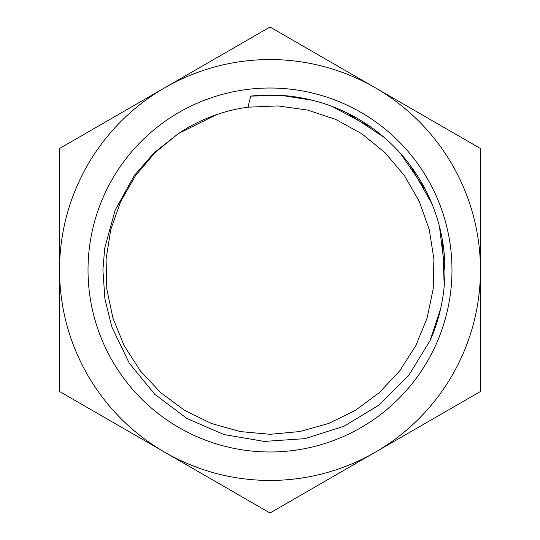 <?xml version="1.0" encoding="UTF-8"?>
<svg xmlns="http://www.w3.org/2000/svg" width="540" height="540" viewBox="0 0 540 540"><rect width="100%" height="100%" fill="white"/><g stroke="black" fill="none" stroke-linecap="round" stroke-linejoin="round"><path stroke-width="0.81" d="M430.232 340.274A174.96 174.96 0 0 0 250.749 96.1A331.425 290.54 -176.4 0 0 248.069 107.183A164.288 164.288 0 0 0 177.964 133.913L154.177 152.746L134.251 175.574L115.142 210.141L104.699 248.191L102.904 270L104.909 298.836L111.821 326.916L129.208 363.076L154.622 394.146L186.948 418.5L224.06 434.565L264.263 441.416L304.945 438.649L344.108 426.202L379.283 404.892L408.584 375.651L430.232 340.274M88.02 270A181.98 181.98 0 0 1 360.99 112.401A181.98 181.98 0 0 1 360.99 427.599A181.98 181.98 0 0 1 88.02 270M216.5 114.669L178.855 133.319M177.93 133.934L154.832 152.834L135.547 175.622L120.663 201.494L110.754 229.649L106.076 259.132L106.805 288.974L112.948 318.182L124.247 345.816L140.373 370.926L160.785 392.715L184.775 410.468L211.606 423.549L240.354 431.588L270.074 434.295L299.801 431.548L328.55 423.509L355.347 410.373L379.343 392.607L399.735 370.811L415.814 345.661L427.113 318.033L433.208 288.819L433.904 258.971L429.226 229.487L419.256 201.359L404.365 175.48L385.061 152.719L361.928 133.853L335.779 119.448L307.463 110.045L277.898 105.921L248.069 107.183M250.749 96.1L281.86 95.459L312.606 100.305M346.916 112.853L383.913 137.201M410.299 165.456L432.149 204.269M442.53 240.914L444.231 286.011M436.448 323.926L429.935 340.922M332.458 106.562L371.864 127.751M400.471 153.428L425.77 190.33M439.412 226.267L444.96 270.662M440.593 308.853L430.002 340.767M375.219 452.25L480.445 391.5L480.445 148.5L270 27L59.555 148.5L59.555 391.5L270 513L375.219 452.25A210.445 210.445 0 0 1 59.555 270A210.445 210.445 0 0 1 375.219 87.75A210.445 210.445 0 0 1 375.219 452.25"/></g></svg>
